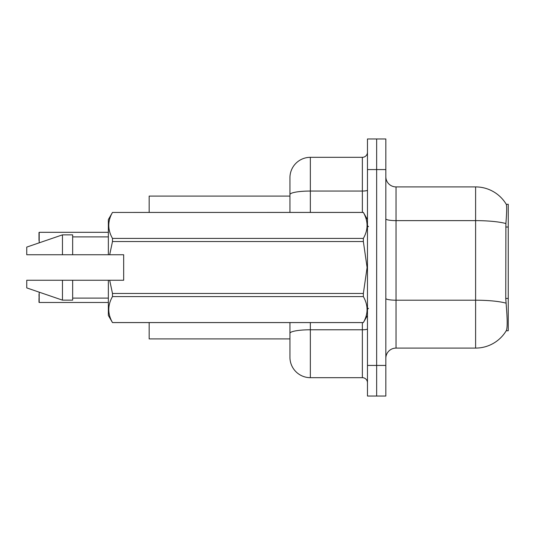 <?xml version="1.0" encoding="UTF-8"?>
<svg xmlns="http://www.w3.org/2000/svg" width="535" height="535" viewBox="0 0 535 535"><rect width="100%" height="100%" fill="white"/><g stroke="black" fill="none" stroke-linecap="round" stroke-linejoin="round"><path stroke-width="0.8" d="M506.224 330.75L506.404 330.443A35.705 35.705 0 0 1 475.608 348.091A35.705 35.705 0 0 0 506.224 330.75L508.25 330.75L508.25 204.25L506.304 204.377A35.705 35.705 0 0 0 475.608 186.909A35.705 35.705 0 0 1 506.224 204.25A35.705 35.705 0 0 0 475.608 186.909L396.034 186.909A10.198 10.198 0 0 1 385.835 176.71A10.198 10.198 0 0 0 396.034 186.909L396.034 348.091A10.198 10.198 0 0 0 385.835 358.289M149.165 338.909L289.943 338.909L149.165 338.909L149.165 322.585M289.943 194.586L289.943 177.727A20.404 20.404 0 0 1 310.347 157.323L310.347 191.048A20.404 3.544 180 0 0 289.943 194.586L289.943 212.415L289.943 188.949L289.943 196.091L149.165 196.091L149.165 212.415M506.404 330.443C507.434 327.781 507.434 320.064 506.404 307.284L505.749 298.423L505.896 223.55C506.779 212.455 506.912 206.062 506.304 204.377A35.705 35.705 0 0 0 475.608 186.909L475.608 220.627L396.034 220.627A10.198 1.772 0 0 1 385.835 218.855M376.653 365.432L376.653 396.034L385.835 396.034L385.835 365.432L376.653 365.432L376.653 396.034L367.471 396.034L367.471 365.432L376.653 365.432L376.653 169.568L376.653 365.432M367.471 365.432L367.471 138.966L376.653 138.966L376.653 169.568L376.653 138.966L385.835 138.966L385.835 365.432M506.01 303.151A35.705 6.199 180 0 0 475.608 300.202L475.608 348.091L396.034 348.091M310.347 322.585L310.347 377.677A20.404 20.404 0 0 1 289.943 357.273L289.943 322.585M310.347 377.677L362.369 377.677L362.369 322.585M310.347 157.323L362.369 157.323A5.103 5.103 0 0 0 367.471 152.228M367.471 382.772A5.103 5.103 0 0 0 362.369 377.677M38.995 236.39L39.195 232.31L108.358 232.31L39.195 232.31L39.195 242.83M109.682 254.747L123.665 254.747L123.665 280.253L109.682 280.253L112.484 293.468L363.352 293.468L367.104 267.5L363.352 241.532L112.484 241.532L109.682 254.747L108.358 254.747L108.358 219.557L112.484 212.442C107.542 221.062 107.542 229.716 112.484 238.409L363.352 238.409C368.287 229.789 368.287 221.136 363.352 212.442L112.484 212.442L363.352 212.415L367.471 219.557M363.352 293.468L363.352 296.591L112.484 296.591C107.542 305.211 107.542 313.864 112.484 322.558L363.352 322.558C368.287 313.938 368.287 305.284 363.352 296.591M109.682 280.253L108.358 280.253L108.358 315.443L112.484 322.585L363.352 322.585L367.471 315.443M112.484 293.468L112.484 296.591M108.358 280.253L72.653 280.253L72.653 300.142L62.455 300.142L62.455 280.253L26.75 280.253L26.75 287.904L62.455 300.142M72.653 280.253L62.455 280.253M26.75 280.253L40.245 280.253M363.352 238.409L363.352 241.532M112.484 238.409L112.484 241.532M62.455 234.858L62.455 254.747L26.75 254.747L26.75 247.096L62.455 234.858L72.653 234.858L72.653 254.747L108.358 254.747M62.455 254.747L72.653 254.747M39.195 292.17L39.195 302.482L38.995 294.33M39.195 302.482L108.358 302.482M38.995 302.282L38.995 298.41M38.995 240.469L38.995 232.518M508.25 227.014L505.749 227.014M508.25 298.423L505.749 298.423M505.896 223.55A35.705 6.199 180 0 0 475.608 220.627L475.608 300.202L396.034 300.202A10.198 1.772 -0 0 1 385.835 298.43M385.835 169.568L367.471 169.568M367.471 328.898A5.103 0.883 0 0 1 362.369 329.781L310.347 329.781A20.404 3.544 180 0 0 289.943 333.325M310.347 212.415L310.347 191.048L362.369 191.048L362.369 157.323M362.369 212.415L362.369 191.048A5.103 0.883 0 0 0 367.471 190.159M368.495 226.693L367.471 225.676M72.653 298.102L108.358 298.102M72.653 236.898L108.358 236.898M368.495 308.307L367.471 309.324"/></g></svg>
